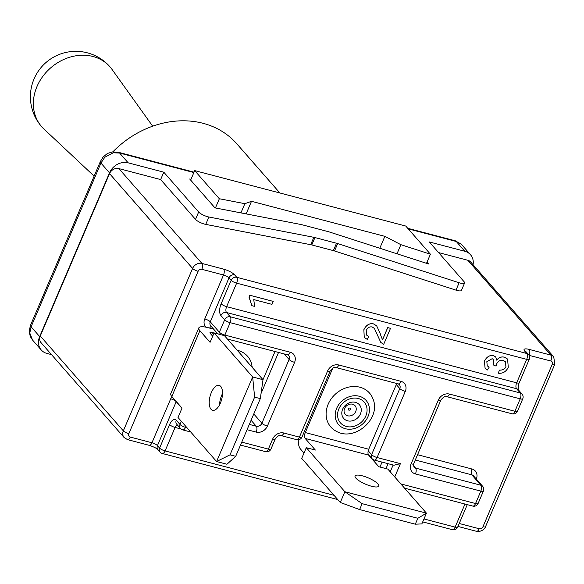 <?xml version="1.0" encoding="UTF-8"?>
<svg xmlns="http://www.w3.org/2000/svg" width="584" height="584" viewBox="0 0 584 584"><rect width="100%" height="100%" fill="white"/><g stroke="black" fill="none" stroke-linecap="round" stroke-linejoin="round"><path stroke-width="0.88" d="M303.994 453.053L300.592 449.169A16.651 7.774 104.7 0 1 298.278 439.796M415.304 524.198L359.627 509.576L362.146 503.671L417.823 518.293L415.304 524.198L421.867 523.899L426.444 513.161L387.864 469.105L378.797 466.726L368.621 455.104A4.541 2.117 104.7 0 1 368.73 449.242L396.762 383.513M371.461 486.231A12.87 3.424 -156.9 0 1 355.065 475.982A12.87 3.424 -156.9 0 1 368.248 477.88A12.87 3.424 -156.9 0 1 378.739 486.078A12.87 3.424 -156.9 0 1 371.461 486.231M359.627 509.576L340.289 502.466L301.709 458.411L306.286 447.68L344.867 491.735L362.146 503.671M417.823 518.293L426.444 513.161L344.867 491.735L340.289 502.466M332.771 368.124L305.286 432.569A4.541 2.117 -75.3 0 0 305.169 438.431L315.353 450.06L306.286 447.68M359.905 387.221A25.732 21.703 -41.2 0 1 373.096 399.208C381.199 418.655 354.627 441.927 336.413 431.328A25.732 21.703 -41.2 0 1 329.193 402.091A25.732 21.703 -41.2 0 1 359.905 387.221M254.624 397.127L260.318 398.624L263.012 379.695L224.438 335.639L214.08 332.916L210.072 342.312L199.889 330.69A16.651 4.431 -156.9 0 1 198.816 327.894L170.762 393.66A16.651 4.431 23.1 0 0 171.835 396.456L182.018 408.077L178.01 417.472L216.591 461.528L230.008 454.841L254.624 397.127L252.653 376.972L216.591 461.528L226.95 464.251L235.702 456.338L230.008 454.841M262.997 379.673L275.006 351.524M222.526 393.565A12.87 6.008 -75.3 0 0 219.569 404.829M220.423 403.04A12.87 6.008 104.7 0 1 212.598 410.282A12.87 6.008 104.7 0 1 210.065 396.31A12.87 6.008 104.7 0 1 219.139 385.389A12.87 6.008 104.7 0 1 220.423 403.04M260.318 398.624L235.702 456.338M214.043 332.997L212.525 332.595A4.541 1.212 23.1 0 0 209.955 332.646A4.541 1.212 23.1 0 0 210.247 333.413L212.678 336.187M263.012 379.695L252.653 376.972L214.08 332.916M198.816 327.894A16.651 4.431 -156.9 0 1 207.167 327.434L213.664 329.172M237.279 350.305A25.732 21.703 -41.2 0 1 251.2 362.474L252.317 367.482M405.763 226.052L194.706 170.608L219.35 198.75L244.857 203.685L251.5 201.312L384.863 236.345L400.894 244.681L430.408 254.201L405.763 226.052M426.517 263.318L430.408 254.201M397.003 253.799L400.894 244.681M379.79 248.244L384.863 236.345M246.127 213.897L251.5 201.312M240.929 212.89L244.857 203.685M215.43 207.955L219.35 198.75M190.654 180.098L194.706 170.608M113.187 152.796A9.081 0.986 -95.6 0 0 112.654 151.884L107.463 153.439L103.156 156.95A9.081 1.423 39.4 0 1 103.149 156.95L100.346 161.542A9.081 2.416 23.1 0 0 100.937 163.06L109.507 172.849L39.668 336.588L31.098 326.799L100.937 163.06L104.77 157.278L113.187 152.796L119.61 153.044L193.873 172.55M109.507 172.849A15.14 12.768 -41.2 0 1 128.181 162.834L119.61 153.044A9.081 4.241 -75.3 0 0 118.479 152.307L112.654 151.884M51.509 354.627L46.888 353.415A15.14 12.768 -41.2 0 1 41.23 349.969A15.14 12.768 -41.2 0 1 39.668 336.588M526.345 352.072L528.498 354.532A4.541 3.833 138.8 0 0 526.797 353.495L236.754 277.298A4.541 3.833 138.8 0 0 231.154 280.298A4.541 1.212 23.1 0 0 236.644 283.16A4.541 2.117 -75.3 0 0 236.754 277.298L234.607 274.845A9.081 2.416 23.1 0 0 223.628 269.136L201.94 263.435A7.57 6.38 138.8 0 0 192.603 268.45L123.333 430.846A7.57 6.38 138.8 0 0 124.115 437.533L41.055 342.691A7.57 6.38 -41.2 0 1 40.281 336.004L109.544 173.609A7.57 6.38 -41.2 0 1 118.88 168.593L160.644 179.565L163.79 172.185L128.181 162.834M190.983 179.332L189.683 178.989L214.97 207.868L300.855 224.482A7.57 2.015 -156.9 0 1 301.943 224.731L328.055 231.593A7.57 2.015 -156.9 0 1 329.215 231.936L428.619 263.99L427.014 262.158M408.223 228.862L456.265 241.484L464.842 251.273L429.233 241.922L464.097 281.736A7.57 2.015 -156.9 0 1 464.587 283.006A7.57 2.015 -156.9 0 1 459.134 282.751L337.669 243.579A7.57 2.015 23.1 0 0 336.508 243.236L314.922 237.564A7.57 2.015 23.1 0 0 313.842 237.316L208.889 217.007A7.57 2.015 -156.9 0 1 198.655 211.999L163.79 172.185M464.587 283.006L461.433 290.387A7.57 2.015 -156.9 0 1 455.987 290.131L334.522 250.959A7.57 2.015 23.1 0 0 333.354 250.616L311.776 244.944A7.57 2.015 23.1 0 0 310.688 244.696L205.743 224.387A7.57 2.015 -156.9 0 1 195.509 219.38L160.644 179.565M438.569 252.58L467.842 260.274A7.57 6.38 -41.2 0 1 470.675 261.997L553.727 356.839A7.57 6.38 138.8 0 0 550.894 355.116L529.206 349.414A9.081 2.416 23.1 0 0 524.651 351.05L526.797 353.495A4.541 2.117 104.7 0 1 526.688 359.357A4.541 1.212 23.1 0 0 529.257 359.299L519.234 382.79A4.541 1.212 23.1 0 1 516.665 382.841L226.628 306.644L236.644 283.16L526.688 359.357L516.665 382.841A4.541 2.117 -75.3 0 0 516.555 388.703L520.308 392.988A4.541 2.117 104.7 0 1 520.198 398.85A4.541 1.212 23.1 0 0 522.768 398.799L517.475 411.209A4.541 1.212 -156.9 0 1 514.905 411.267A4.541 2.117 104.7 0 1 512.146 413.822L446.753 396.646A4.541 2.117 104.7 0 0 449.512 394.083A9.081 7.658 138.8 0 0 438.314 400.098L411.121 463.849A9.081 7.658 138.8 0 0 415.45 473.945L480.844 491.122A4.541 1.212 23.1 0 0 483.413 491.071L478.114 503.481A4.541 1.212 -156.9 0 1 475.544 503.539A4.541 2.117 104.7 0 1 472.784 506.094L404.559 488.166M464.842 251.273A15.14 12.768 -41.2 0 1 470.5 254.726A15.14 12.768 -41.2 0 1 473.069 264.727M461.294 244.251L461.09 244.039A9.081 6.431 134 0 1 461.294 244.251L456.265 241.484A9.081 4.241 104.7 0 0 455.14 240.754L407.727 228.3M460.542 243.586A9.081 6.431 134 0 1 461.09 244.039L455.133 240.754M29.791 333.055L31.098 326.799A9.081 2.416 -156.9 0 1 30.507 325.281L29.2 330.88A9.081 5.643 -177.6 0 0 29.791 333.055L32.521 340.019L41.23 349.969M103.156 156.95A9.081 1.423 39.4 0 1 104.77 157.278M380.797 342.436L374.402 328.42L380.797 342.436L383.688 344.304L390.499 328.339L387.747 327.617L382.695 339.457C382.162 339.194 381.337 337.245 380.213 333.603L376.687 325.872L373.556 323.93C369.482 323.069 366.256 325.018 363.876 329.763L364.255 337.435L367.263 339.377L368.869 336.399L366.54 335.07L368.869 336.399M364.255 337.435L363.847 329.726C366.226 324.981 369.453 323.032 373.519 323.894L376.658 325.836M382.666 339.421L387.71 327.58L390.499 328.339M251.887 305.688L254.661 306.41L253.741 299.577L271.969 304.366L273.232 301.402L249.835 295.256L249.018 297.168L251.887 305.688L249.273 297.438M249.018 297.168L249.806 295.219L273.232 301.402M493.706 365.117L493.809 359.627L493.706 365.117L496.079 366.095L496.641 363.927C498.101 361.029 500.284 359.846 503.189 360.386L505.379 361.671L505.941 366.635C505.007 369.073 502.802 370.249 499.335 370.161L498.415 373.191L499.305 370.125C502.773 370.212 504.97 369.037 505.905 366.599L505.364 361.649M487.231 365.81L489.18 367.168L487.246 365.825L486.83 361.693L492.159 358.693L493.823 359.642M485.07 368.256L484.428 361.102C486.698 356.78 489.713 354.948 493.48 355.612L495.692 356.941L493.516 355.649C489.742 354.984 486.727 356.817 484.457 361.138L485.1 368.292L487.399 369.993L489.18 367.168M496.787 360.189C498.772 357.437 501.32 356.437 504.452 357.182L507.54 359.029L504.481 357.226C501.357 356.474 498.802 357.474 496.816 360.226L495.692 356.941M394.733 476.953L400.405 463.645L393.937 465.229L374.337 460.082A4.541 2.117 -75.3 0 0 377.096 457.527L405.296 391.426A9.081 7.658 138.8 0 0 400.96 381.33L338.808 365A9.081 7.658 138.8 0 0 327.602 371.015A4.541 1.212 -156.9 0 0 330.172 370.957L301.979 437.058A4.541 1.212 -156.9 0 1 299.409 437.117A4.541 2.117 104.7 0 1 296.65 439.672L281.108 435.591A4.541 2.117 104.7 0 0 283.868 433.029A9.081 7.658 138.8 0 0 272.67 439.044L268.377 449.111A4.541 2.117 104.7 0 1 265.611 451.666L240.506 445.074M400.405 463.645L377.096 457.527A4.541 1.212 -156.9 0 1 371.606 454.666A4.541 3.833 138.8 0 0 372.074 458.681A4.541 4.541 0 0 0 374.337 460.082M272.67 439.044A4.541 1.212 -156.9 0 0 275.239 438.993L270.947 449.052A4.541 1.212 -156.9 0 1 268.377 449.111L241.769 442.117M224.533 335.749A4.541 2.117 -75.3 0 0 224.862 335.07A4.541 1.212 -156.9 0 1 219.372 332.208A4.541 3.833 138.8 0 0 219.015 334.216M186.989 427.729L185.508 427.342A4.541 1.212 -156.9 0 1 180.011 424.48A4.541 3.833 138.8 0 0 180.478 428.495A4.541 4.541 0 0 0 182.741 429.897A4.541 2.117 -75.3 0 0 185.508 427.342L185.88 426.459M224.665 319.798A4.541 1.212 23.1 0 0 230.154 322.653A4.541 2.117 -75.3 0 0 230.264 316.791A4.541 3.833 138.8 0 0 224.665 319.798L219.372 332.208L210.262 321.806L229.008 277.853L231.154 280.298L221.132 303.789A9.081 4.241 -75.3 0 0 220.913 315.513L224.665 319.798M415.304 460.002L471.843 474.858A4.541 3.833 -41.2 0 1 473.544 475.894L482.654 486.297A4.541 3.833 138.8 0 0 480.953 485.26A4.541 2.117 104.7 0 1 480.844 491.122L475.544 503.539L400.821 483.91M334.019 495.305L165.082 450.921A4.541 1.212 -156.9 0 1 159.593 448.067A4.541 3.833 138.8 0 0 160.06 452.082A4.541 4.541 0 0 0 162.323 453.483A4.541 2.117 -75.3 0 0 165.082 450.921L175.105 427.437L180.974 428.977M467.266 504.642L457.695 527.067A4.541 1.212 -156.9 0 1 455.126 527.126A4.541 2.117 104.7 0 1 452.366 529.681L422.721 521.892M522.008 394.025A4.541 3.833 138.8 0 0 520.308 392.988L230.264 316.791L226.519 312.506L516.555 388.703A4.541 3.833 138.8 0 1 518.256 389.74L522.008 394.025A4.541 4.541 0 0 1 522.768 398.799M498.444 373.227C502.846 373.68 506.131 371.694 508.292 367.278L507.554 359.05M366.54 335.07L366.204 330.456C367.635 327.646 369.628 326.485 372.176 326.967L374.417 328.434M112.851 151.862A90.118 76 -41.2 0 1 236.856 143.854L279.882 192.983M94.126 176.127L43.858 128.947A45.413 38.303 -41.2 0 1 41.661 126.67A45.413 38.303 -41.2 0 1 36.982 86.549A45.413 38.303 -41.2 0 1 109.989 66.839A45.413 38.303 -41.2 0 1 111.953 69.314L152.672 126.188M305.169 438.431L368.621 455.104M368.73 449.242L305.286 432.569M350.371 409.377A1.168 0.986 -41.2 0 1 348.487 409.88A1.168 0.986 -41.2 0 1 349.254 408.092A1.168 0.986 -41.2 0 1 350.371 409.377M355.729 411.479A6.519 5.497 138.8 0 0 352.619 404.23A6.519 5.497 138.8 0 0 344.575 408.552A6.519 5.497 138.8 0 0 347.684 415.793A6.519 5.497 138.8 0 0 355.729 411.479M355.466 402.354A10.41 8.782 -41.2 0 1 360.438 413.925A10.41 8.782 -41.2 0 1 347.597 420.816A10.41 8.782 -41.2 0 1 342.625 409.245A10.41 8.782 -41.2 0 1 355.466 402.354M365.803 416.027A15.768 13.293 138.8 0 0 350.736 398.609A15.768 13.293 138.8 0 0 340.414 422.816A15.768 13.293 138.8 0 0 365.803 416.027M359.24 396.244A18.316 15.447 -41.2 0 1 362.423 424.166A18.316 15.447 -41.2 0 1 335.282 417.042A18.316 15.447 -41.2 0 1 359.24 396.244M464.974 504.043L455.126 527.126L423.977 518.942M382.06 462.112L379.965 467.032M372.059 459.031L372.57 459.163M171.835 396.456L199.889 330.69M211.547 334.895L212.525 332.595M181.368 421.305L180.011 424.48L176.258 420.203A9.081 4.241 -75.3 0 0 169.608 424.583L159.593 448.067L157.446 445.621L176.2 401.668A4.541 3.833 -41.2 0 1 176.266 401.515M181.952 408.238L176.2 401.668A4.541 1.212 23.1 0 0 170.703 398.806L151.957 442.767L130.268 437.066A3.03 2.555 -41.2 0 1 128.823 433.7L198.093 271.304A3.03 2.555 -41.2 0 1 201.83 269.297L223.519 274.998L204.765 318.952A9.081 7.658 138.8 0 0 205.867 327.157M171.988 396.624A9.081 7.658 138.8 0 0 170.703 398.806M211.32 326.493A4.541 2.117 -75.3 0 0 209.583 328.099M311.776 244.944L314.922 237.564M336.508 243.236L333.354 250.616M198.655 211.999L195.509 219.38M467.842 260.274L550.894 355.116A4.541 2.117 -75.3 0 1 550.785 360.978A3.03 2.555 -41.2 0 1 552.23 364.343L482.961 526.739A3.03 2.555 -41.2 0 1 479.23 528.746L459.228 523.49M205.743 224.387L208.889 217.007M334.522 250.959L337.669 243.579M313.842 237.316L310.688 244.696M459.134 282.751L455.987 290.131M251.083 420.283L256.296 426.24L249.324 424.407M327.602 371.015L299.409 437.117L283.868 433.029M247.061 429.707L256.186 432.102A9.081 7.658 138.8 0 0 267.392 426.094L294.584 362.343A9.081 7.658 138.8 0 0 290.248 352.247L224.862 335.07L230.154 322.653L520.198 398.85L514.905 411.267L449.512 394.083M529.067 355.349L550.785 360.978M476.303 479.048A9.081 7.658 138.8 0 0 471.952 468.996L417.567 454.71M471.952 468.996A4.541 2.117 104.7 0 0 471.843 474.858L480.953 485.26L415.56 468.083L413.326 465.528M261.055 393.463L278.546 352.451M284.247 353.948L289.095 359.481L261.902 423.232L253.777 413.961M396.31 384.579L399.799 388.564L371.606 454.666L368.219 450.804M201.83 269.297A4.541 2.117 -75.3 0 0 201.94 263.435L118.88 168.593M109.544 173.609L192.603 268.45A4.541 1.212 -156.9 0 0 198.093 271.304M128.823 433.7A4.541 1.212 -156.9 0 1 123.333 430.846L40.281 336.004M385.995 468.616L388.097 463.696M393.112 465.01L390.221 471.799M338.808 365A4.541 2.117 104.7 0 1 336.048 367.555L398.2 383.885A4.541 2.117 -75.3 0 0 400.96 381.33M405.296 391.426A4.541 1.212 -156.9 0 1 399.799 388.564A4.541 3.833 -41.2 0 0 399.332 384.557L398.2 383.885M294.584 362.343A4.541 1.212 -156.9 0 1 289.095 359.481A4.541 3.833 -41.2 0 0 288.627 355.474L287.489 354.802A4.541 2.117 -75.3 0 0 290.248 352.247M256.186 432.102A4.541 2.117 -75.3 0 0 256.296 426.24A4.541 3.833 -41.2 0 0 261.902 423.232A4.541 1.212 23.1 0 0 267.392 426.094M149.197 445.322C153.826 446.899 156.731 448.337 157.921 449.636A4.541 3.833 138.8 0 1 157.446 445.621A4.541 1.212 23.1 0 0 151.957 442.767A4.541 2.117 -75.3 0 1 149.197 445.322L127.509 439.621L124.115 437.533M169.608 424.583A4.541 1.212 -156.9 0 0 175.105 427.437A4.541 2.117 104.7 0 1 177.317 424.882M204.765 318.952A4.541 1.212 -156.9 0 1 210.262 321.806A4.541 3.833 -41.2 0 0 210.729 325.821L217.803 333.895M223.628 269.136A4.541 2.117 -75.3 0 1 223.519 274.998A4.541 1.212 -156.9 0 1 229.008 277.853A4.541 3.833 138.8 0 1 234.607 274.845M130.268 437.066A4.541 2.117 104.7 0 1 127.538 439.635M221.132 303.789A4.541 1.212 23.1 0 0 226.628 306.644A4.541 2.117 104.7 0 0 226.519 312.506A4.541 3.833 138.8 0 0 220.913 315.513M411.121 463.849A4.541 1.212 23.1 0 0 413.691 463.798L440.884 400.047A4.541 1.212 -156.9 0 1 438.314 400.098M415.45 473.945A4.541 2.117 104.7 0 0 415.56 468.083A4.541 3.833 -41.2 0 1 413.866 467.047L413.691 463.798M529.016 355.254A4.541 1.212 -156.9 0 1 529.097 355.276A4.541 2.117 104.7 0 0 529.206 349.414M526.352 352.079A4.541 3.833 138.8 0 0 524.651 351.05M479.23 528.746A4.541 2.117 104.7 0 1 476.464 531.301L457.966 526.439M482.961 526.739A4.541 1.212 23.1 0 0 485.523 526.702C485.465 528.812 480.471 532.374 476.464 531.301M552.23 364.343A4.541 1.212 23.1 0 0 554.8 364.285L485.53 526.688M176.258 420.203A4.541 3.833 138.8 0 0 176.733 424.21L180.478 428.495M372.074 458.681L368.322 454.396A4.541 3.833 -41.2 0 1 368.161 454.199M221.139 396.719L222.212 396.864M100.353 161.542L30.507 325.281M194.041 172.163L118.479 152.307M470.5 254.726L461.798 244.784M29.2 331.048L30.237 336.428L32.521 340.019M287.489 354.802L227.388 339.012M190.727 431.992L182.741 429.897M337.749 499.568L162.323 453.483M553.727 356.839L554.8 364.285M529.257 359.299A4.541 4.541 0 0 0 528.498 354.532M452.366 529.681A4.541 4.541 0 0 0 457.695 527.067M512.146 413.822A4.541 4.541 0 0 0 517.475 411.209M518.373 389.9C518.227 391.784 517.789 385.257 519.234 382.79M157.921 449.636L160.06 452.082M483.413 491.071A4.541 4.541 0 0 0 482.654 486.297M440.884 400.047C443.46 396.872 445.417 395.74 446.753 396.646M472.784 506.094A4.541 4.541 0 0 0 478.114 503.481M265.611 451.666A4.541 4.541 0 0 0 270.947 449.052M275.239 438.993C277.816 435.817 279.772 434.686 281.108 435.591M296.65 439.672A4.541 4.541 0 0 0 301.979 437.058M330.172 370.957C332.749 367.789 334.705 366.657 336.048 367.555M109.989 66.839A45.413 45.413 0 0 0 45.902 62.59A45.413 45.413 0 0 0 41.661 126.67"/></g></svg>
